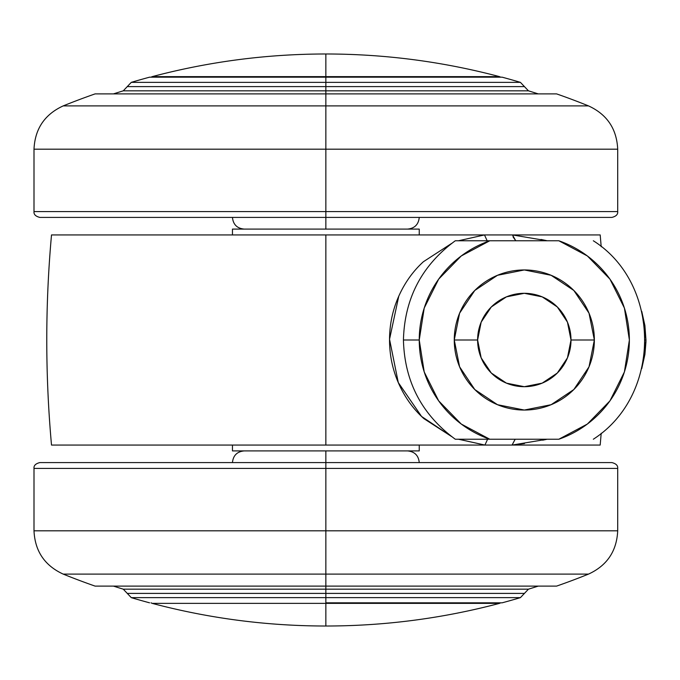<?xml version="1.0" encoding="UTF-8"?>
<svg xmlns="http://www.w3.org/2000/svg" width="680" height="680" viewBox="0 0 680 680"><rect width="100%" height="100%" fill="white"/><g stroke="black" fill="none" stroke-linecap="round" stroke-linejoin="round"><path stroke-width="1.02" d="M499.528 603.364L325.856 603.364L325.856 626.016C384.727 625.983 442.612 618.426 499.528 603.364C442.612 618.426 384.727 625.983 325.856 626.016C266.976 625.983 209.091 618.426 152.175 603.364C209.091 618.426 266.976 625.983 325.856 626.016L325.856 603.364L499.528 603.364L500.675 602.82M499.528 76.636C442.612 61.574 384.727 54.017 325.856 53.983L325.856 76.636L499.528 76.636L325.856 76.636L325.856 77.18L325.856 53.983C266.976 54.017 209.091 61.574 152.175 76.636C209.091 61.574 266.976 54.017 325.856 53.983C384.727 54.017 442.612 61.574 499.528 76.636L500.675 77.18M325.856 602.82L325.856 603.364L152.175 603.364L325.856 603.364L325.856 602.82L502.129 602.82A681.394 681.394 0 0 0 520.413 597.644L325.856 597.644L325.856 602.82L325.856 597.644L131.291 597.644A681.394 681.394 0 0 0 149.575 602.82A681.394 681.394 0 0 1 131.291 597.644L520.413 597.644A681.394 681.394 0 0 1 502.129 602.82L325.856 602.82M152.175 76.636L325.856 76.636L152.175 76.636L151.028 77.18M641.759 311.423L644.912 325.558L645.966 340L645.184 340L645.966 340L645.949 342.074L644.912 354.442L641.759 368.577M51.612 445.068L325.856 445.068L325.856 234.931L51.612 234.931M458.379 240.788L484.483 234.931L325.856 234.931L325.856 445.068L484.933 445.068L458.558 439.212M451.35 436.373L423.835 418.591C413.466 409.216 405.238 397.868 399.16 384.557C392.793 370.583 389.589 355.793 389.538 340.187C389.512 324.589 392.649 309.791 398.947 295.8C404.974 282.447 413.134 271.082 423.427 261.707L451.537 243.482M541.05 239.453L547.17 240.771M601.196 246.729L600.193 234.931L512.482 234.931L599.998 234.931M599.998 445.068L51.51 445.068C45.194 375.02 45.194 304.98 51.51 234.931L512.482 234.931L484.483 234.931L487.152 240.771M524.543 443.53L512.116 445.068L600.185 445.068L601.196 433.271M547.128 439.229L542.691 440.19M419.245 229.092L419.245 234.931L419.245 229.092L232.458 229.092L232.458 234.931L232.458 229.092L419.245 229.092M232.458 450.908L419.245 450.908L232.458 450.908L232.458 445.068L232.458 450.908M419.245 445.068L419.245 450.908L419.245 445.068M515.193 439.229L512.074 445.068L515.142 439.229M512.116 445.068L547.06 439.229M532.585 439.229L530.63 439.229M484.95 445.068L512.074 445.068M398.769 296.191L389.538 339.277L398.276 382.559L421.558 416.449L451.503 436.492M458.388 439.212L484.933 445.068L487.594 439.229M515.729 240.771L512.482 234.931M513.026 236.852L515.806 240.771M530.893 240.771L532.125 240.771M547.102 240.771L512.49 234.931M454.265 340A70.048 70.048 0 0 1 524.314 269.951A70.048 70.048 0 0 1 594.354 340A70.048 70.048 0 0 0 524.314 269.951A70.048 70.048 0 0 0 454.265 340L477.615 340A46.699 46.699 0 0 1 524.314 293.301A46.699 46.699 0 0 1 571.005 340L594.354 340L589.024 366.809L573.843 389.529L551.115 404.71L524.314 410.048L497.505 404.71L474.785 389.529L459.595 366.809L454.265 340L459.595 313.191L474.785 290.471L497.505 275.289L524.314 269.951L551.115 275.289L573.843 290.471L589.024 313.191L594.354 340L571.005 340L567.452 357.867L557.328 373.023L542.181 383.146L524.314 386.699L506.438 383.146L491.291 373.023L481.168 357.867L477.615 340L481.168 322.133L491.291 306.977L506.438 296.854L524.314 293.301L542.181 296.854L557.328 306.977L567.452 322.133L571.005 340A46.699 46.699 0 0 1 524.314 386.699A46.699 46.699 0 0 1 477.615 340L454.265 340A70.048 70.048 0 0 0 524.314 410.048A70.048 70.048 0 0 0 594.354 340A70.048 70.048 0 0 1 524.314 410.048A70.048 70.048 0 0 1 454.265 340M466.59 439.229L489.779 439.229A105.069 105.069 0 0 1 419.245 340L403.435 340L419.245 340A105.069 105.069 0 0 1 489.779 240.771L455.285 240.771L489.779 240.771L461.244 255.969L438.677 279.131L424.218 308.048L419.245 340L424.218 371.951L438.677 400.868L461.244 424.031L489.779 439.229L558.841 439.229L587.384 424.031L609.952 400.868L624.402 371.951L629.383 340L624.402 308.048L609.952 279.131L587.384 255.969L558.841 240.771L466.548 240.771M455.285 439.229L466.548 439.229L455.285 439.229C421.804 414.613 404.515 381.531 403.435 340C404.515 298.469 421.804 265.387 455.285 240.771M489.779 240.771L558.841 240.771A105.069 105.069 0 0 1 558.841 439.229L466.548 439.229M528.445 589.169L325.856 589.169L325.856 593.402L524.476 593.402L325.856 593.402L325.856 589.169L123.258 589.169L325.856 589.169L325.856 586.109L556.597 586.109A700.442 700.442 0 0 0 588.523 574.098L325.856 574.098L325.856 589.169L528.445 589.169A694.611 694.611 0 0 0 538.229 586.109A694.611 694.611 0 0 1 528.445 589.169L520.413 597.644M325.856 593.402L325.856 597.644L325.856 593.402L127.236 593.402L325.856 593.402M123.258 589.169A694.611 694.611 0 0 1 113.483 586.109A694.611 694.611 0 0 0 123.258 589.169L131.291 597.644M95.106 586.109A700.442 700.442 0 0 1 63.189 574.098A700.442 700.442 0 0 0 95.106 586.109L325.856 586.109L325.856 574.098L63.189 574.098L588.523 574.098A700.442 700.442 0 0 1 556.597 586.109L95.106 586.109M325.856 530.808L617.703 530.808L325.856 530.808L325.856 574.098L325.856 530.808L617.703 530.808L325.856 530.808L325.856 468.418L617.703 468.418L325.856 468.418L325.856 530.808L34 530.808L325.856 530.808M588.523 574.098C607.027 565.582 616.751 551.157 617.703 530.808L617.703 468.418C618.018 465.579 616.071 463.633 611.864 462.579L325.856 462.579L611.864 462.579L325.856 462.579L325.856 468.418L617.703 468.418L325.856 468.418L325.856 450.908L325.856 462.579L39.839 462.579C35.632 463.633 33.686 465.579 34 468.418L34 530.808C34.952 551.157 44.676 565.582 63.189 574.098M325.856 462.579L39.839 462.579L325.856 462.579M325.856 468.418L34 468.418L325.856 468.418M502.129 77.18A681.394 681.394 0 0 1 520.413 82.356A681.394 681.394 0 0 0 502.129 77.18L149.575 77.18A681.394 681.394 0 0 0 131.291 82.356L325.856 82.356L325.856 77.18L325.856 82.356L520.413 82.356L131.291 82.356A681.394 681.394 0 0 1 149.575 77.18L502.129 77.18M123.258 90.831L325.856 90.831L325.856 86.598L127.236 86.598L325.856 86.598L325.856 90.831L528.445 90.831L325.856 90.831L325.856 93.891L95.106 93.891A700.442 700.442 0 0 0 63.189 105.901L325.856 105.901L325.856 90.831L123.258 90.831A694.611 694.611 0 0 0 113.483 93.891A694.611 694.611 0 0 1 123.258 90.831L131.291 82.356M325.856 86.598L325.856 82.356L325.856 86.598L524.476 86.598L127.236 86.598L325.856 86.598M528.445 90.831A694.611 694.611 0 0 1 538.229 93.891A694.611 694.611 0 0 0 528.445 90.831L520.413 82.356M556.597 93.891A700.442 700.442 0 0 1 588.523 105.901A700.442 700.442 0 0 0 556.597 93.891L325.856 93.891L325.856 105.901L588.523 105.901L63.189 105.901A700.442 700.442 0 0 1 95.106 93.891L556.597 93.891M325.856 149.192L34 149.192L325.856 149.192L325.856 105.901L325.856 149.192L34 149.192L325.856 149.192L325.856 211.582L34 211.582L325.856 211.582L325.856 149.192L617.703 149.192L325.856 149.192M63.189 105.901C44.676 114.419 34.952 128.843 34 149.192L34 211.582C33.686 214.421 35.632 216.368 39.839 217.421L325.856 217.421L39.839 217.421L325.856 217.421L325.856 211.582L34 211.582L325.856 211.582L325.856 229.092L325.856 217.421L611.864 217.421C616.071 216.368 618.018 214.421 617.703 211.582L617.703 149.192C616.751 128.843 607.027 114.419 588.523 105.901M325.856 217.421L611.864 217.421L325.856 217.421M325.856 211.582L617.703 211.582L325.856 211.582M641.75 368.611L646 340L641.75 311.389M152.175 603.364L151.028 602.82M593.334 240.771C660.968 283.5 662.38 394.765 593.334 439.229M419.245 462.579C418.54 455.498 414.647 451.613 407.575 450.908M232.458 462.579C233.163 455.498 237.056 451.613 244.137 450.908M232.458 217.421C233.163 224.502 237.056 228.386 244.137 229.092M419.245 217.421C418.54 224.502 414.647 228.386 407.575 229.092"/></g></svg>
